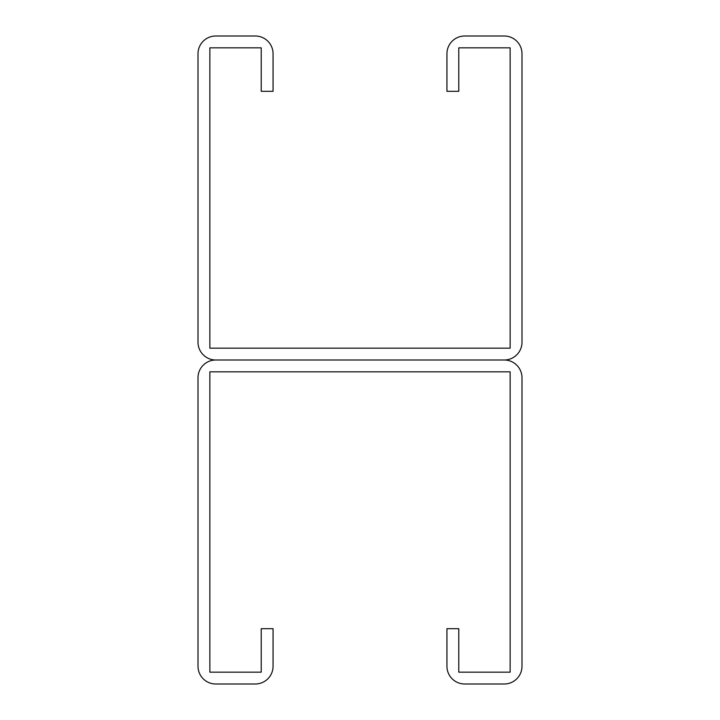 <?xml version="1.0" encoding="UTF-8"?>
<svg xmlns="http://www.w3.org/2000/svg" width="720" height="720" viewBox="0 0 720 720"><rect width="100%" height="100%" fill="white"/><g stroke="black" fill="none" stroke-linecap="round" stroke-linejoin="round"><path stroke-width="1.08" d="M261.216 53.784L261.216 91.314L273.069 91.314L273.069 53.784A17.784 17.784 0 0 0 255.294 36L215.784 36A17.784 17.784 0 0 0 198 53.784L198 342.216A17.784 17.784 0 0 0 215.784 360L504.216 360L215.784 360A17.784 17.784 0 0 0 198 377.784L198 666.216A17.784 17.784 0 0 0 215.784 684L255.294 684A17.784 17.784 0 0 0 273.069 666.216L273.069 628.686L261.216 628.686L261.216 672.147L209.853 672.147L209.853 371.853L510.147 371.853L510.147 672.147L458.784 672.147L458.784 628.686L446.931 628.686L446.931 666.216A17.784 17.784 0 0 0 464.706 684L504.216 684A17.784 17.784 0 0 0 522 666.216L522 377.784A17.784 17.784 0 0 0 504.216 360A17.784 17.784 0 0 0 522 342.216L522 53.784A17.784 17.784 0 0 0 504.216 36L464.706 36A17.784 17.784 0 0 0 446.931 53.784L446.931 91.314L458.784 91.314L458.784 47.853L510.147 47.853L510.147 348.147L209.853 348.147L209.853 47.853L261.216 47.853L261.216 53.784"/></g></svg>
